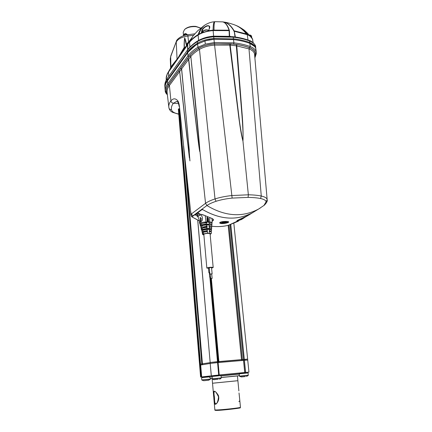<?xml version="1.0" encoding="UTF-8"?>
<svg xmlns="http://www.w3.org/2000/svg" width="432" height="432" viewBox="0 0 432 432"><rect width="100%" height="100%" fill="white"/><g stroke="black" fill="none" stroke-linecap="round" stroke-linejoin="round"><path stroke-width="0.65" d="M207.824 221.978L208.105 222.032L208.035 220.644L207.16 220.471L207.187 220.936L207.733 221.044L207.23 221.859L207.727 222.043M203.089 223.209L206.156 222.529L206.933 222.005L206.048 222.005C203.769 222.064 202.106 222.377 201.064 222.944L200.102 223.609L199.762 222.291L199.444 222.367C199.584 220.914 199.103 219.1 198.007 216.929L197.618 214.591L195.993 213.851M208.489 268.402L207.047 267.905C209.698 267.187 211.739 267.062 213.181 267.521L210.087 233.798C208.656 233.167 206.636 233.269 204.034 234.106L203.828 234.376M213.181 267.521L211.615 268.11M210.724 278.489L212.134 278.397L210.724 278.489M210.53 276.923L209.687 277.106L210.546 277.133M211.669 273.91L210.265 273.996L210.676 278.532M209.709 272.452L209.282 272.592L209.687 277.106M211.734 273.996L210.276 274.131M209.704 272.381L208.867 272.63L209.293 272.727M209.293 267.878L208.462 268.126L208.867 272.63M209.849 274.034L209.282 267.716L211.561 267.5L211.766 270.281M200.102 223.609L199.87 223.965L200.497 224.348M202.808 232.54L202.046 232.184L201.847 229.727L201.398 228.604L201.182 228.928L201.501 230.126L201.712 229.813M201.647 228.436L200.956 228.069L200.837 225.536L200.324 224.467L200.097 224.818L200.41 226.017L200.637 225.671M201.263 223.825L201.539 225.061C202.543 224.521 204.147 224.219 206.339 224.159L206.167 222.901C203.926 222.961 202.289 223.268 201.263 223.825L200.324 224.467M200.858 226.535L200.956 228.069M201.933 230.677L202.046 232.184M198.007 216.929L198.207 216.281L197.618 214.591M201.042 226.384L200.41 226.017M202.014 230.44L201.501 230.126M202.878 234.317L202.473 232.756L202.273 233.042L202.684 234.592L203.51 233.906L203.153 232.313L202.473 232.756M203.882 234.976L202.684 234.592M201.064 222.944L200.767 221.594L199.762 222.291M201.172 227.74L202.009 227.178L201.539 225.061M202.246 231.892L202.959 231.428L202.208 228.064L201.398 228.604M199.049 213.543L199.39 215.422C202.246 213.435 203.963 220.882 200.767 221.594M206.048 222.005L205.195 215.692M202.009 227.178L206.636 226.319L206.464 225.061C204.304 225.121 202.727 225.412 201.733 225.941M202.959 231.428L207.225 230.645L207.052 229.381L202.678 230.186M203.51 233.906L207.571 233.167L207.349 231.547L203.153 232.313M210.141 234.382L211.243 233.609L207.571 233.167M198.979 213.597L197.743 214.499M198.207 216.281L199.39 215.422M207.349 231.547L207.36 230.645L206.917 230.931L206.977 231.552M203.537 232.124L203.521 231.919C203.726 231.466 204.86 231.136 206.917 230.931M202.208 228.064L207.193 227.216L207.149 226.319L206.539 226.724L206.582 227.221M203.153 227.68C203.456 227.232 204.584 226.913 206.539 226.724M207.149 226.319L206.636 226.319M206.167 222.901L206.977 222.901L206.933 222.005M206.156 222.529L206.194 222.901M200.07 217.323L201.28 218.576L200.864 221.119L200.259 221.335L201.026 218.576L200.07 217.323L200.561 218.905L200.259 221.335M202.349 229.392L203.872 229.387C206.68 228.652 208.64 228.604 209.763 229.246L211.237 229.349L211.604 228.987C211.567 228.658 210.838 228.485 209.423 228.469L206.928 228.479L202.484 229.3M203.904 229.743L203.872 229.387M201.339 225.196L203.494 225.191C206.269 224.451 208.229 224.402 209.38 225.05M211.102 225.175L211.939 224.737C211.896 224.37 211.113 224.176 209.579 224.154L206.339 224.159M206.464 225.061L209.547 225.05C211.054 225.072 211.826 225.261 211.869 225.617L211.772 226.859L211.183 227.372M211.918 218.489L212.215 221.2M209.817 217.604L209.66 221.999C211.248 222.026 212.063 222.226 212.101 222.615L211.572 223.112M209.164 222.896L208.807 222.68M209.574 227.21L209.012 226.811M209.974 231.547L209.223 230.974M209.66 221.999L208.775 221.999L208.818 222.901L209.628 222.896C211.189 222.917 211.993 223.117 212.031 223.501L211.939 224.737M211.934 272.052L212.036 272.759M208.418 220.39L208.526 219.078L208.089 218.992L208.273 220.401M208.089 218.992L208.159 220.379M208.24 222.059L208.661 221.794L208.607 220.757L208.17 220.671L208.402 222.086M208.17 220.671L208.143 222.124M208.051 218.241L208.073 218.705L208.51 218.792L208.489 218.327L207.954 218.306L208.073 218.705M208.51 218.792L207.976 218.77M207.187 220.936L207.733 221.044M207.16 220.471L207.09 221M207.209 221.4L207.23 221.859M207.635 221.108L207.652 221.486M207.079 218.792L207.949 218.965L207.56 219.807L207.997 219.888L208.019 220.352L207.036 219.91L207.079 218.792L207.036 219.91M208.019 220.352L207.365 220.309M207.976 219.429L207.544 219.429M207.565 217.685L207.538 217.226L207.16 217.237L207.047 218.165L207.938 218.678L207.468 217.755M207.938 218.678L207.279 218.63L207.047 218.165M207.014 217.534L206.95 218.236M209.547 225.05L209.498 226.309C210.973 226.325 211.734 226.508 211.772 226.859M209.628 222.896L209.579 224.154M211.437 231.12L211.534 229.873L209.385 229.37L209.342 230.629L211.437 231.12L210.789 231.649M211.604 228.987L211.702 227.745C211.664 227.405 210.919 227.227 209.466 227.21L209.423 228.469M209.342 230.629L209.25 231.53L211.367 232.006L211.243 233.609M209.498 226.309L208.991 226.314L209.034 227.21L209.466 227.21M211.853 270.945L211.982 272.182M211.874 270.988L211.82 270.605M206.928 228.479L206.755 227.221M209.25 233.156L209.309 231.53M209.385 229.37L207.052 229.381M206.917 217.598L207.112 217.274M207.716 222.043L207.133 221.929M200.572 221.119L200.864 221.119M207.133 219.845L207.463 220.244M183.217 32.319L184.513 29.56C187.391 27.275 191.295 26.325 196.22 26.714L200.696 28.118M200.437 27.967L195.885 26.401C191.36 26.044 187.774 26.914 185.128 29.014L184.712 29.381M183.643 35.678L184.113 34.252C185.107 33.275 186.214 33.453 187.439 34.792M185.722 34.117L184.513 34.652L184.162 35.516M246.456 359.3L210.163 362.486L210.249 363.436M210.125 362.632L199.546 364.268L210.125 362.632M205.902 40.608L213.991 39.274L233.534 39.609C239.733 40.338 245.171 41.591 249.842 43.367L254.718 46.553M234.446 38.923L213.905 38.459L209.272 39.037L209.353 39.852M197.813 43.033L197.521 43.205C193.109 45.959 189.805 48.865 187.601 51.926L167.292 80.266M164.948 87.485C164.797 85.093 165.607 82.647 167.373 80.147L167.254 78.667C165.505 81.162 164.695 83.608 164.83 86.011L165.002 88.193C164.867 85.801 165.677 83.371 167.432 80.887L187.677 52.72L187.601 51.926L167.373 80.147L167.432 80.887L187.704 52.677L187.985 55.863L188.881 56.743L168.496 84.661C166.779 86.994 165.974 89.381 166.082 91.811L167.319 94.327M255.803 48.524L255.803 48.535C255.533 46.057 253.514 44.069 249.75 42.568L249.842 43.367C245.165 41.591 239.733 40.343 233.534 39.609L213.959 39.28L204.973 40.867L197.618 44.005C193.217 46.742 189.913 49.637 187.704 52.677M255.766 48.557L255.901 49.351M188.26 51.943L195.464 45.409M205.546 40.705L197.597 44.015L197.521 43.205C200.686 41.283 204.601 39.89 209.272 39.037M254.804 56.959L255.474 54.389C255.814 51.651 253.886 49.426 249.68 47.725L250.214 46.564C245.549 44.815 240.106 43.578 233.89 42.854L233.447 38.799C239.647 39.533 245.079 40.786 249.75 42.568L249.561 40.97C244.89 39.188 239.458 37.924 233.269 37.179L213.743 36.833C207.182 37.384 201.728 38.966 197.37 41.591L197.521 43.205L196.528 43.837M164.992 87.95C164.921 85.784 165.634 83.57 167.135 81.313M210.195 363.463L200.691 365.002L201.685 376.92L219.235 374.971L218.117 362.583L217.571 362.621L247.725 360.029L243.518 360.326L244.739 372.508L248.951 372.119L245.819 372.481M241.348 372.994L239.706 373.183M219.235 374.971L244.739 372.508M233.815 223.047L247.633 359.105L217.485 361.681L217.571 362.621L210.244 363.425L217.571 362.621L218.684 375.019M203.688 376.769L201.685 376.92M200.691 365.002L199.622 365.17L200.691 365.002M209.358 376.218L208.084 376.342M241.337 372.902L214.202 375.505M214.202 375.538L207.463 376.283M239.706 373.151L241.342 372.956L239.706 373.145M245.862 372.875L245.862 372.427L244.507 372.546L241.288 372.886L241.38 373.324M208.116 376.731L208.127 376.294L206.685 376.423L203.639 376.742L203.72 377.168M212.204 378.443L211.037 378.578L212.112 378.486M237.427 375.959L221.243 377.519M210.719 378.545L212.198 378.373M221.238 377.449L238.82 375.737M214.207 375.559L209.347 376.115L209.423 376.952L212.047 376.639M239.738 373.496L239.701 373.097L218.765 375.084M214.207 375.543L207.484 376.299M241.337 372.913L218.765 375.068L218.803 375.5M189.567 41.807L189.756 41.418M190.015 46.991L189.502 42.298L189.918 47.093M235.024 36.958L233.982 36.817M230.807 36.466L229.646 36.369M222.788 21.902L222.34 21.832C225.029 22.162 227.259 24.943 229.03 30.181L229.322 30.245C227.659 25.429 225.639 22.691 223.263 22.021M233.798 30.791L234.095 30.791C230.942 25.402 227.356 22.453 223.344 21.956L223.101 21.962C227.151 22.469 230.72 25.412 233.798 30.791L233.917 31.207M215.012 21.697L214.796 21.713C213.71 21.622 213.143 24.424 213.095 30.121L213.138 30.575L229.106 30.645L229.295 36.131L229.624 36.207L229.419 30.699L228.998 30.197L213.095 30.121L213.608 36.153L229.338 36.347M235.008 36.855L235.343 36.839L235.003 36.839L234.139 30.818L246.397 33.939C242.876 29.327 238.556 26.168 233.437 24.467C229.403 23.134 226.287 22.334 224.073 22.075M235.343 36.839L234.252 31.261L247.223 34.652L246.397 33.939L246.559 34.393M165.245 91.292L164.954 87.604M250.096 42.703L249.75 42.568M214.574 38.416L206.339 39.663M198.596 40.446L198.115 34.997C194.454 37.298 191.581 39.733 189.502 42.298L189.583 41.807C191.657 39.242 194.524 36.812 198.18 34.517C199.751 29.959 202.063 26.762 205.119 24.926L205.259 24.845M235.364 37.006L243.961 38.767M222.707 21.875L223.322 21.956M252.547 39.123L249.577 35.5L247.039 34.187C243.691 29.846 239.609 26.768 234.792 24.953M248.022 40.03L247.223 34.652C250.614 36.056 252.472 37.908 252.801 40.203L252.806 40.257M249.745 35.743L244.015 30.013M209.471 28.231L208.586 30.915L209.471 28.231M209.547 28.215C210.222 26.303 209.342 25.483 206.912 25.753C203.969 27.124 202.284 28.701 201.863 30.494L202.511 30.721C202.09 27.929 209.65 23.69 209.363 27.362L209.369 27.427M201.863 30.494L201.247 33.113M214.585 21.73C213.494 21.956 210.843 21.767 205.983 24.419C202.846 26.114 200.486 29.333 198.914 34.079L198.115 34.997L198.855 34.56L198.914 34.079L201.712 32.918M229.624 36.223L229.295 36.131M187.504 45.058L187.591 44.555L187.504 45.058M187.807 49.577L187.736 44.404L191.63 37.984M191.759 37.789L183.19 50.825L185.42 46.796M187.672 49.761L187.499 45.058L176.764 60.334L171.655 66.42L168.491 71.75L176.888 59.805L184.226 47.369C184.021 44.383 184.178 41.197 184.696 37.805C185.706 40.451 186.251 42.665 186.332 44.458L189.626 40.765M177.952 57.904L183.168 50.879M178.265 58.196L181.672 52.272M182.785 50.56L183.017 50.215M182.79 50.555L184.221 47.369L183.929 49.329M180.792 54.367L181.683 52.412M171.121 67.181L171.823 65.702L177.05 59.114L176.256 42.098C177.746 39.037 181.618 37.006 187.871 36.007L187.893 34.733C180.085 35.543 176.078 40.527 176.38 41.31L170.678 56.673L170.91 67.484M176.807 60.269L177.881 58.698M186.737 44.885L186.197 44.512L186.629 45.047M186.197 44.512L184.696 37.805C184.291 41.256 184.194 44.437 184.394 47.347M185.425 46.791L183.098 51.079M188.644 42.169L187.871 36.007L193.622 35.251M183.028 50.193L183.47 50.231M183.119 50.414L182.849 50.468M167.033 74.38L168.491 71.75L168.669 76.421M166.18 79.099L166.169 78.791C166.115 76.631 166.865 74.444 168.41 72.22L176.764 60.334M248.146 33.847L244.431 30.326M167.254 73.872L166.169 78.748M213.138 30.575C207.571 31.045 202.813 32.373 198.855 34.56M229.419 30.667L229.003 30.197L229.419 30.661L229.322 30.245M189.583 41.812L189.416 42.482M192.947 36.11L189.583 41.801M201.236 33.118L208.926 30.656L213.062 30.127M189.416 42.487L189.421 42.179M233.998 31.093L233.825 30.785M209.876 277.16L217.485 361.681L210.163 362.486L197.753 220.18M248.951 372.119L247.725 360.029L247.18 360.137M210.163 362.502L197.699 220.153M211.324 375.775L210.109 362.497M214.531 383.017L236.844 380.797M204.973 40.867L205.292 44.129L214.294 42.547L213.959 39.28M191.819 216.842L190.917 214.294L190.787 212.036L191.279 216.124M262.818 149.812L267.165 199.654C266.917 198.067 264.956 196.857 261.268 196.025C257.855 195.307 253.552 194.897 248.357 194.794L231.849 195.55C225.477 196.241 219.866 197.365 215.012 198.925C210.719 200.356 207.56 201.825 205.54 203.321L206.906 205.535C225.158 216.47 242.406 217.631 258.638 209.012L264.308 205.205C266.663 202.835 267.619 201.047 267.176 199.843L263.952 205.475M188.573 59.389L187.78 58.385L188.573 59.389C197.635 138.974 200.162 157.286 199.827 150.19L205.54 203.321L191.457 213.889L192.753 215.989L206.906 205.535C208.877 204.104 211.928 202.689 216.07 201.29C220.693 199.805 226.049 198.736 232.141 198.094L248.076 197.392C253.093 197.483 257.251 197.856 260.545 198.504C264.055 199.282 265.934 200.416 266.193 201.917M263.223 154.499L254.588 54.464C254.399 52.142 252.531 50.285 248.989 48.892L236.326 45.797L236.768 45.835L236.725 44.555L236.326 45.797L242.033 116.122C242.406 121.684 243.373 133.574 242.962 141.134C243.254 133.628 242.951 124.367 242.055 113.346L236.768 45.835M229.765 45.052L230.17 45.117L230.359 43.837L229.759 45.041L238.955 118.643C239.755 124.211 241.04 134.282 242.962 141.134C240.916 131.182 239.62 123.422 239.058 117.855L230.17 45.117L214.51 45.09C208.521 45.603 203.51 47.039 199.471 49.388C195.831 51.602 192.958 53.935 190.852 56.387L189.842 55.647L190.852 56.387L199.811 150.196C200.183 157.253 197.699 138.915 188.725 59.238L181.57 68.974L187.839 134.498L189.94 160.925L186.727 135.697L179.653 71.582L178.74 70.762L179.653 71.582L189.367 157.772L189.243 149.882L181.634 68.834L180.668 68.116L181.564 68.974L179.653 71.582M199.811 150.196L199.827 150.19C199.168 138.964 194.427 92.129 193.093 78.581L190.852 56.398M254.783 56.705L255.334 54.405C255.528 51.532 253.589 49.318 249.529 47.763L248.989 48.897L261.268 196.025L260.545 198.504M179.404 106.396L190.658 211.891L179.404 106.396C179.118 103.939 178.621 102.146 177.908 101.023L179.275 106.774M168.863 107.433L168.809 106.979C168.626 104.976 169.333 102.929 170.921 100.856C173.135 98.269 175.354 98.177 177.584 100.575L177.908 101.023M190.814 211.653L190.787 212.036M254.74 211.399L253.012 212.452C237.2 220.876 220.39 219.888 202.581 209.498L201.118 210.071L191.873 216.891M249.529 47.763C245.943 46.386 241.672 45.317 236.725 44.555L230.359 43.837L214.439 43.864C208.046 44.437 202.808 45.932 198.731 48.362C195.043 50.587 192.078 53.012 189.842 55.647L168.577 84.667L169.409 85.46L170.921 100.856C171.196 102.227 172.033 103.021 173.421 103.243L178.648 103.621M249.68 47.725C245.014 45.992 239.663 44.782 233.626 44.096L214.364 43.799C208.219 44.296 202.986 45.792 198.671 48.298C194.324 50.981 191.063 53.8 188.881 56.743M167.292 94.095L166.261 91.854C166.045 89.51 166.817 87.118 168.577 84.667M250.214 46.564L249.842 43.367L250.214 46.564C253.984 48.049 255.998 50.015 256.268 52.456L256.241 53.541M256.241 52.213L255.895 49.313C255.614 46.84 253.6 44.858 249.842 43.367M165.002 88.231L165.229 91.136L165.002 88.231M177.584 100.575L178.006 102.292L176.623 101.455L173.421 103.243C171.931 105.165 171.25 107.05 171.369 108.902L171.472 109.679C170.192 109.706 169.355 109.139 168.961 107.978L168.934 107.838C169.301 109.717 170.462 111.191 172.427 112.271L178.767 114.259M178.745 114.01C174.361 113.2 171.936 111.758 171.472 109.679M179.474 108.637L178.508 108.972L178.432 110.23M167.114 92.572L167.103 92.502C166.898 90.212 167.67 87.863 169.409 85.46L179.512 71.723M166.261 91.854L167.103 92.497L167.908 99.247M239.749 373.777L239.49 373.529L245.684 372.935L241.537 373.307L241.699 373.572M244.717 373.021L241.585 373.318L244.717 373.021M245.349 376.547L241.45 376.936L245.349 376.547M246.521 376.429L248.27 375.424L241.742 376.067L239.522 376.294L241.45 376.936M248.27 375.424L248.087 372.956L239.215 373.842L239.522 376.294M214.542 391.538L214.526 391.538C213.802 391.986 213.813 393.989 214.553 397.543C214.477 401.036 214.78 403.105 215.46 403.742L215.746 403.758M212.107 378.454L212.528 383.243L237.886 380.711L237.422 375.926M239.02 392.958L239.69 399.303C239.868 400.75 239.587 401.506 238.847 401.576M215.06 404.26C216.616 404.703 220.147 399.492 218.236 395.172C215.298 390.76 213.678 390.037 213.381 393.001L214.196 402.338L215.06 404.26L215.46 403.742M212.576 376.412L212.317 376.164L214.261 375.953L218.765 375.548L214.261 375.953L214.434 376.218M217.712 375.64L214.315 375.964L217.712 375.64M218.187 379.242L214.277 379.631L218.187 379.242M219.434 379.118C219.58 379.355 220.18 379.01 221.227 378.092L212.317 378.983C213.511 379.674 214.164 379.895 214.277 379.631M221.227 378.092L221.065 375.581L212.031 376.483L212.317 378.983M222.664 222.102L222.901 222.334L221.756 222.674L222.334 222.523M223.182 223.025C226.93 222.599 227.599 222.178 225.185 221.751C221.422 222.178 220.752 222.604 223.182 223.025M222.68 222.248L225.385 221.859L226.606 222.102L225.002 222.712L222.35 222.712M203.769 377.206C201.253 377.444 201.231 377.433 203.688 377.174L209.39 376.612L203.688 377.174L203.855 377.433M204.957 380.597L208.667 380.225L204.957 380.597M207.63 380.327L203.731 380.716L207.63 380.327M210.438 379.231L201.776 379.912L210.492 379.042L208.721 380.219M209.417 376.888L201.593 377.681L201.776 379.912M244.172 217.858L243.88 218.03C238.415 220.876 236.218 221.686 237.281 220.455L248.443 215.244L252.985 212.468C237.254 220.855 220.504 219.91 202.743 209.628L201.123 210.065M254.729 211.405L252.995 212.463M201.209 210.2L197.764 212.733L200.081 214.137L204.547 215.406L211.194 218.144C213.057 218.921 213.791 219.629 213.403 220.266L212.225 221.135M198.142 217.301L197.311 216.146L194.929 214.634M197.311 216.146L195.156 214.569L191.878 216.886L199.46 220.968M228.35 225.293L234.484 222.788M225.909 221.438C227.669 221.443 228.587 221.611 228.658 221.94C228.928 223.123 219.591 224.456 219.699 222.799C220.201 221.945 222.275 221.492 225.909 221.438M197.926 216.621L197.527 215.995M213.181 219.289L213.251 220.104L212.242 220.882M213.392 219.742L213.392 219.748C214.169 220.082 211.858 218.236 211.162 218.144L204.536 215.401C205.033 215.671 203.186 214.623 200.102 214.164L200.135 214.142M200.081 214.137L197.759 212.711M228.215 225.331L228.258 225.326C222.977 226.622 217.496 226.924 211.82 226.244C217.512 226.913 223.004 226.611 228.29 225.31L228.447 225.266M198.034 212.906L196.15 214.537L195.68 214.078M197.537 215.919L197.44 214.969M240.062 219.105L236.871 220.865M248.276 215.347L240.451 219.845C238.237 220.822 237.044 221.179 236.876 220.909C236.763 220.244 245.927 216.826 248.27 215.347L248.859 215.001M197.64 212.636L198.547 213.235M184.113 34.252L184.513 34.652M230.774 224.332L245.624 372.416M230.035 224.635L244.814 372.497M228.949 225.072L242.417 360.428M228.182 225.342L241.591 360.499M211.356 278.575L218.954 362.513M210.821 278.586L218.408 362.561M210.384 277.15L219.213 374.976M186.052 169.366L202.505 364.711M183.535 146.097L201.906 364.808M179.199 108.686L201.598 376.925M178.675 108.848L200.999 376.99M213.991 39.274L213.662 36.347C209.147 36.563 201.42 38.41 197.581 41.035L197.581 41.035C193.201 43.465 188.141 48.719 187.574 49.891L167.373 78.246C165.515 80.903 164.668 83.495 164.83 86.011L164.948 87.502M239.242 374.117L221.092 375.867M212.058 376.801L209.423 376.952M221.076 375.705L239.225 373.955M214.083 30.51L214.024 30.056C213.937 24.359 214.321 21.568 215.174 21.686L222.502 21.859M247.223 34.652L247.061 34.198M201.987 32.805L202.511 30.721L202.7 32.53M198.202 34.501L198.137 34.987M233.447 38.799L233.015 36.698L213.667 36.347M255.776 48.298L255.62 46.964C255.344 44.485 253.33 42.487 249.561 40.97L249.237 40.478C252.439 41.11 256.117 45.7 255.582 46.678M187.601 51.932L187.456 50.344C189.659 47.277 192.958 44.356 197.37 41.591L197.581 41.035M170.802 55.912L170.284 58.898L170.802 55.912L176.38 41.31M171.823 65.702L171.601 66.501M177.142 59.751L177.255 58.898M170.289 59.076L170.667 67.846M213.629 36.353L213.608 36.153C208.359 36.59 203.812 37.784 199.973 39.744M242.962 141.134L248.357 194.794L248.076 197.392M214.439 43.864L232.141 198.094M198.731 48.362L199.471 49.388L215.012 198.925L216.07 201.29M253.012 212.452L260.334 207.981M236.326 45.803L230.17 45.117M190.755 56.565L188.725 59.238M191.457 213.889L190.917 214.294M191.732 216.74L192.753 215.989M255.334 54.405L254.626 54.886M214.364 43.799L214.294 42.547L233.89 42.86L233.534 39.609L233.89 42.854L233.626 44.096M205.292 44.129L197.921 47.25L198.671 48.298M197.618 44.005L197.921 47.25C193.52 49.966 190.21 52.839 187.985 55.863L167.67 83.857L168.496 84.661M256.268 52.461L256.241 53.714L255.474 54.389M178.443 103.059L178.103 102.4M167.432 80.887L167.67 83.857C165.91 86.314 165.1 88.722 165.229 91.093M166.082 91.811L165.229 91.136M248.319 375.23L239.436 376.121M239.026 407.689C246.127 407.587 221.719 410.497 216.227 410.4M239.026 392.974L239.663 399.011M240.462 407.273L240.041 407.862C242.941 407.803 221.432 410.546 216.167 410.4C215.098 410.389 214.661 410.211 214.855 409.871L215.762 409.973C220.19 410.076 241.423 407.749 240.462 407.273L239.69 399.298M221.276 377.903L212.236 378.799M223.852 222.853L223.776 222.107M224.91 221.805L225.002 222.712M192.013 216.913L199.454 220.914M228.485 225.25L242.827 218.673M228.29 225.31L228.566 225.218M213.403 220.266L213.197 219.353M181.759 51.494L183.416 50.339M181.645 51.97L183.341 50.495M182.05 52.569L181.829 52.888M202.927 31.412L203.612 30.613L207.198 29.9L208.3 30.191M202.808 31.963L202.802 31.925C203.17 30.591 204.655 29.965 207.252 30.04L208.678 30.488M206.485 31.374L203.596 32.211M249.118 34.938L250.652 35.219L251.365 35.78M249.237 35.073L251.586 36.256L250.652 35.219M251.743 37.584L251.003 36.747M195.826 213.975L195.907 214.439M203.828 234.36L206.836 268.11M211.718 273.861L212.134 278.397M199.87 223.965L199.444 222.367M212.101 222.615L212.225 221.044M211.799 270.113L211.82 270.383M212.026 272.651L212.134 273.823M183.211 32.233L183.519 35.721M185.717 34.117L187.099 34.846M178.346 109.188L200.605 377.044M255.803 48.535L255.874 49.108M211.27 375.786L210.195 363.436M238.486 375.84L238.847 375.732M238.858 375.732L239.317 374.89M210.659 378.545L209.482 377.104M211.059 378.572L210.681 378.54M223.258 22.016L222.696 21.886M252.439 38.821L253.179 42.709M236.185 25.52C237.983 26.179 240.592 27.675 243.999 30.002M209.374 27.47L209.212 28.474M187.893 34.733L194.821 33.82M167.249 73.883L171.007 67.343M187.574 49.891L167.368 78.246M193.32 35.635L197.78 30.704L204.385 25.402M190.517 39.496L186.262 45.565M249.237 40.478C244.625 38.707 239.215 37.449 233.015 36.698M166.223 80.104L166.169 78.802M247.725 360.023L247.633 359.111M190.922 215.001L191.824 216.902M190.658 211.891L190.922 214.985M254.885 57.942L256.235 53.719M167.373 94.754C165.969 93.452 165.256 92.248 165.235 91.141M167.211 93.388L168.809 106.979M168.815 107.071L168.966 107.978M167.751 97.902L167.108 92.567M212.528 383.243L214.855 409.871M215.741 403.758C215.411 402.991 217.409 405.886 218.549 396.895C216.486 392.634 215.141 390.847 214.51 391.538L214.51 391.538M238.874 390.901L237.886 380.711M214.24 375.953L214.202 375.5M222.874 222.059L222.901 222.334M223.106 222.043L223.171 222.761M225.423 222.102L225.455 222.448M220.055 222.329C220.595 222.836 221.578 223.085 223.009 223.079C226.136 222.885 227.848 222.394 228.145 221.611M203.731 380.716L201.857 380.084M210.422 378.248L210.492 379.042M241.148 219.704L243.88 218.03M234.511 222.782L238.491 221.108M243.356 217.69L246.148 216.421M183.438 50.301L182.455 50.744M181.737 53.023L181.64 51.943L182.326 50.825M203.774 30.515C204.665 30.013 205.778 29.797 207.112 29.867L208.013 30.078M202.856 32.476L203.612 30.613M249.08 34.906L250.398 35.127M251.737 37.552L251.586 36.256"/></g></svg>
